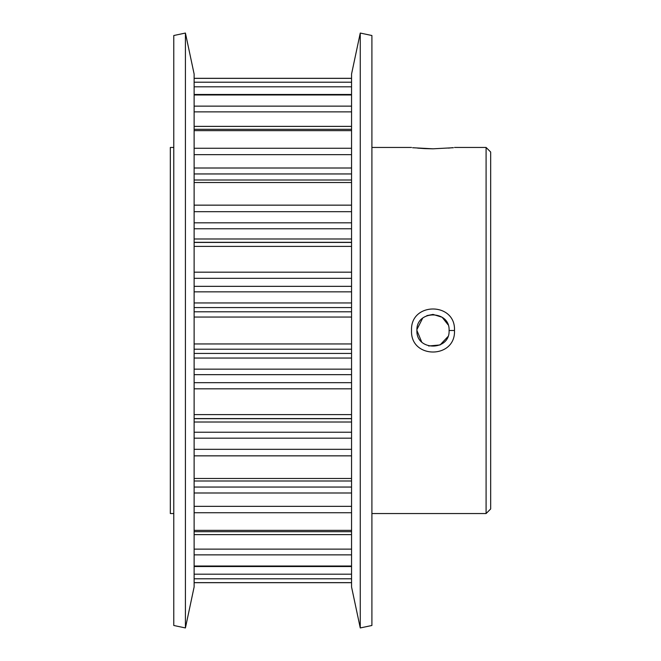 <?xml version="1.0" encoding="UTF-8"?>
<svg xmlns="http://www.w3.org/2000/svg" width="661" height="661" viewBox="0 0 661 661"><rect width="100%" height="100%" fill="white"/><g stroke="black" fill="none" stroke-linecap="round" stroke-linejoin="round"><path stroke-width="0.99" d="M411.522 330.475C410.217 301.813 455.826 301.837 454.487 330.5C455.809 359.146 410.233 359.229 411.522 330.5L411.522 330.475M449.092 330.5C450.108 309.769 415.926 309.745 416.917 330.483C415.934 351.272 450.091 351.231 449.092 330.5L454.487 330.5M448.497 148.105L452.884 147.651M433.029 148.808C460.717 147.337 460.709 147.337 433.005 148.808C405.276 147.337 405.284 147.337 433.029 148.808L424.866 148.618M194.127 129.308L351.553 129.308M194.127 94.473L351.553 94.473M486.091 147.453L490.669 152.03L490.669 508.97L486.091 513.547L486.091 147.453L454.487 147.453M416.917 330.483L421.644 341.894M428.65 345.992L440.086 344.951L447.869 336.664M173.777 513.547L170.331 513.547L170.331 147.453L173.777 147.453M417.645 148.114L424.808 148.609M185.419 627.95L173.777 625.48L173.777 35.52L185.419 33.05L185.419 627.95L194.127 586.951L194.127 74.049L185.419 33.05M360.262 627.95L351.553 586.951L351.553 74.049L360.262 33.05L360.262 627.95L371.903 625.48L371.903 35.52L360.262 33.05M448.026 324.725L442.151 317.263L433.029 314.413M432.988 314.413L426.849 315.636M422.643 318.189L416.951 329.442M351.553 211.677L194.127 211.677M351.553 173.95L194.127 173.95M351.553 358.047L194.127 358.047M194.127 369.152L351.553 369.152M351.553 422.015L194.127 422.015M194.127 432.228L351.553 432.228M194.127 302.953L351.553 302.953M351.553 291.848L194.127 291.848M194.127 487.05L351.553 487.05M194.127 238.985L351.553 238.985M351.553 228.772L194.127 228.772M351.553 349.206L194.127 349.206M194.127 353.437L351.553 353.437M194.127 311.794L351.553 311.794M351.553 307.563L194.127 307.563M351.553 317.049L194.127 317.049M194.127 343.951L351.553 343.951M351.553 492.99L194.127 492.99M194.127 506.343L351.553 506.343M351.553 512.738L194.127 512.738M194.127 530.353L351.553 530.353M351.553 534.625L194.127 534.625M194.127 549.126L351.553 549.126M351.553 554.86L194.127 554.86M194.127 566.031L351.553 566.031M351.553 242.314L194.127 242.314M194.127 242.43L351.553 242.43M351.553 278.331L194.127 278.331M194.127 286.337L351.553 286.337M194.127 272.183L351.553 272.183M351.553 246.379L194.127 246.379M194.127 574.186L351.553 574.186M351.553 578.796L194.127 578.796M194.127 582.63L351.553 582.63M351.553 438.185L194.127 438.185M194.127 449.323L351.553 449.323M351.553 455.85L194.127 455.85M194.127 478.481L351.553 478.481M351.553 154.657L194.127 154.657M194.127 168.01L351.553 168.01M194.127 148.262L351.553 148.262M351.553 130.647L194.127 130.647M351.553 418.57L194.127 418.57M194.127 418.686L351.553 418.686M351.553 374.663L194.127 374.663M194.127 382.669L351.553 382.669M351.553 388.817L194.127 388.817M194.127 414.621L351.553 414.621M351.553 86.814L194.127 86.814M194.127 82.204L351.553 82.204M351.553 78.37L194.127 78.37M194.127 222.815L351.553 222.815M194.127 205.15L351.553 205.15M351.553 182.519L194.127 182.519M351.553 111.874L194.127 111.874M194.127 126.375L351.553 126.375M194.127 106.14L351.553 106.14M351.553 94.969L194.127 94.969M411.522 147.453L371.903 147.453M486.091 513.547L371.903 513.547M351.553 481.001L194.127 481.001M351.553 531.692L194.127 531.692M351.553 78.32L194.127 78.32L351.553 78.32M351.553 566.527L194.127 566.527M351.553 582.68L194.127 582.68L351.553 582.68M194.127 179.999L351.553 179.999"/></g></svg>
